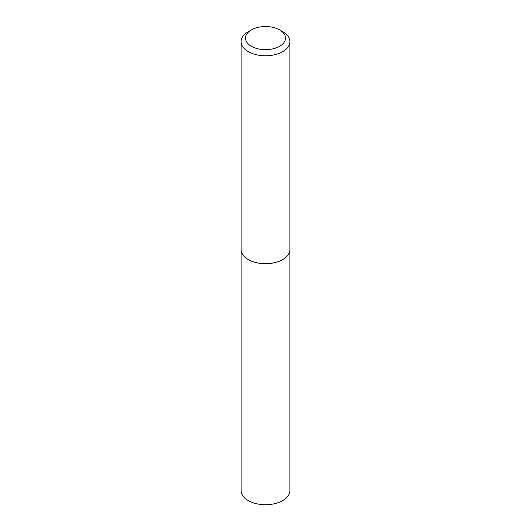 <?xml version="1.0" encoding="UTF-8"?>
<svg xmlns="http://www.w3.org/2000/svg" width="531" height="531" viewBox="0 0 531 531"><rect width="100%" height="100%" fill="white"/><g stroke="black" fill="none" stroke-linecap="round" stroke-linejoin="round"><path stroke-width="0.8" d="M241.107 249.61A24.393 14.085 0 0 0 241.107 249.643L241.107 490.637A24.393 14.085 0 0 0 256.168 503.647A24.393 14.085 0 0 0 282.751 500.594A24.393 14.085 0 0 0 289.893 490.637L289.893 249.643A24.393 14.085 0 0 0 289.893 249.61M241.107 249.643A24.393 14.085 0 0 0 256.168 262.653A24.393 14.085 0 0 0 282.751 259.599A24.393 14.085 0 0 0 289.893 249.643M251.349 46.277A20.012 11.556 0 0 0 279.651 46.277A20.012 11.556 0 0 0 279.651 29.935L282.751 31.721A24.393 14.085 0 0 1 289.893 41.683A24.393 14.085 0 0 1 274.832 54.693A24.393 14.085 0 0 1 248.249 51.64A24.393 14.085 0 0 1 241.107 41.683A24.393 14.085 0 0 1 248.249 31.721L251.349 29.935A20.012 11.556 0 0 0 251.349 46.277M282.724 259.553A24.326 14.045 0 0 1 282.698 259.573A24.326 14.045 0 0 1 248.302 259.573L248.249 259.54A24.393 14.085 0 0 0 282.751 259.54A24.393 14.085 0 0 0 289.893 249.583L289.893 41.683M241.107 41.683L241.107 249.583A24.393 14.085 0 0 0 248.249 259.54L248.302 259.573M282.751 31.721L279.651 29.935A20.012 11.556 0 0 0 251.349 29.935"/></g></svg>
